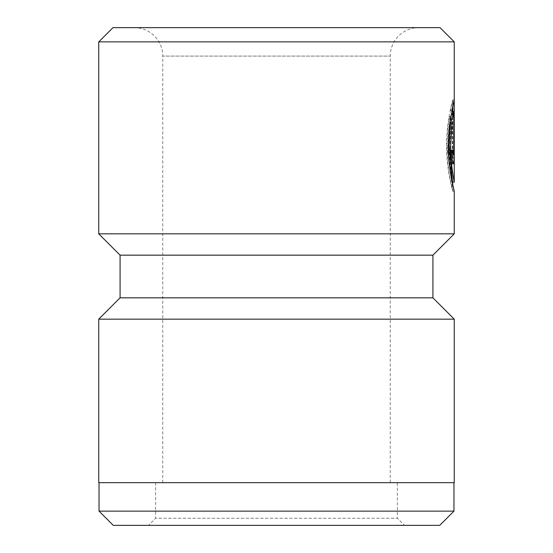 <?xml version="1.0" encoding="UTF-8"?>
<svg xmlns="http://www.w3.org/2000/svg" width="553" height="553" viewBox="0 0 553 553"><rect width="100%" height="100%" fill="white"/><g stroke="black" fill="none" stroke-linecap="round" stroke-linejoin="round"><path stroke-width="0.41" stroke-dasharray="2.77 2.07" d="M397.372 482.693L155.628 482.693L397.372 482.693L397.372 518.237L404.478 525.35L148.522 525.35L404.478 525.35M155.628 482.693L155.628 518.237L397.372 518.237L155.628 518.237L148.522 525.35M450.211 120.775L449.43 116.552C447.958 124.978 447.17 134.642 447.052 145.529C446.914 170.103 453.142 191.863 452.824 191.31C452.907 191.829 446.458 170.103 446.603 145.529C446.451 122.6 452.147 101.849 452.748 99.975L452.748 163.84L452.23 163.84L452.23 111.575C450.488 118.218 449.361 129.533 448.836 145.529C448.732 165.167 452.859 182.608 452.824 182.151C453.038 182.621 449.091 165.126 449.188 145.529M454.248 182.144C454.393 183.078 450.156 165.478 450.253 145.529C450.778 129.547 451.912 118.231 453.654 111.575L453.654 163.84L454.165 163.84L454.165 99.975C453.578 101.849 447.868 122.572 448.027 145.529C447.889 170.407 454.469 192.32 454.248 191.303L452.824 191.31L452.831 184.951M452.748 99.975L454.165 99.975M447.052 145.529L452.831 191.303M99.035 482.693L453.965 482.693L99.035 482.693M162.741 482.693L162.741 56.088L390.259 56.088L162.741 56.088A28.438 28.438 0 0 0 134.303 27.65L418.697 27.65A28.438 28.438 0 0 0 390.259 56.088L390.259 482.693L162.741 482.693L390.259 482.693M113.254 525.35L439.746 525.35M454.248 482.693L98.752 482.693M454.248 319.157L98.752 319.157M432.923 255.168L120.077 255.168M454.248 233.843L98.752 233.843M454.248 41.869L98.752 41.869M440.029 27.65L112.971 27.65M418.697 27.65L134.303 27.65M432.923 297.832L120.077 297.832M453.965 511.131L99.035 511.131M452.789 106.287L452.789 99.975L450.591 110.082L451.511 116.593L452.361 111.575L452.361 150.105L451.967 154.681L451.455 150.105L450.066 150.105L451.455 150.105M451.511 116.593L452.928 116.593M450.591 110.082L452.008 110.082M452.789 99.975L454.213 99.975M450.066 150.105L450.743 159.838L451.967 163.84L452.658 159.831L452.789 111.575M449.43 116.552L450.847 116.552M452.23 163.84L454.165 163.84M451.967 163.84L453.654 163.84M452.23 111.575L453.654 111.575M452.789 150.105L452.361 150.105"/><path stroke-width="0.83" d="M453.965 511.131L439.746 525.35L113.254 525.35L99.035 511.131L453.965 511.131L453.965 482.693M452.831 184.951L449.188 145.529L450.591 123.07L452.015 123.07L450.612 145.529C450.508 164.863 454.359 182.131 454.248 182.144L454.248 41.869L98.752 41.869L112.971 27.65L440.029 27.65L454.248 41.869M120.077 255.168L432.923 255.168L432.923 297.832L120.077 297.832L120.077 255.168L98.752 233.843L454.248 233.843L454.248 191.303C454.428 191.393 448.324 169.75 448.476 145.529C448.587 134.642 449.382 124.985 450.847 116.552L452.015 123.07M99.035 511.131L99.035 482.693M120.077 297.832L98.752 319.157L454.248 319.157L432.923 297.832M453.785 150.105L453.785 111.575L452.928 116.593L452.008 110.082L454.213 99.975L454.082 159.831L453.391 163.84L452.16 159.838L451.49 150.105L452.879 150.105L453.391 154.681L453.785 150.105L454.213 150.105M98.752 233.843L98.752 41.869M432.923 255.168L454.248 233.843M98.752 319.157L98.752 482.693L454.248 482.693L454.248 319.157M452.361 111.575L453.785 111.575M452.789 111.575L452.789 106.287M451.49 150.105L452.879 150.105M450.591 123.07L450.211 120.775M452.748 163.84L453.391 163.84M452.831 182.151L454.248 182.151M451.967 154.681L453.391 154.681"/></g></svg>
